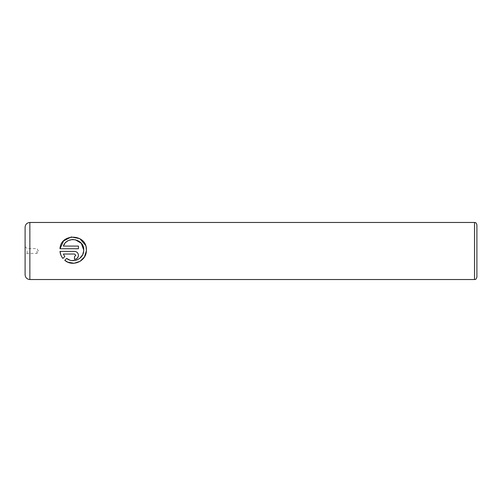 <?xml version="1.0" encoding="UTF-8"?>
<svg xmlns="http://www.w3.org/2000/svg" width="502" height="502" viewBox="0 0 502 502"><rect width="100%" height="100%" fill="white"/><g stroke="black" fill="none" stroke-linecap="round" stroke-linejoin="round"><path stroke-width="0.38" stroke-dasharray="2.51 1.88" d="M25.1 227.224L25.1 274.776M27.121 251L27.121 253.378L27.121 251M36.991 251L36.991 253.378L36.991 251M69.822 260.105L71.698 260.538M77.408 259.747L79.837 258.26M82.51 254.997L82.711 254.596M64.783 260.3L66.666 258.417M85.422 245.101L86.131 247.499M74.478 259.321L74.478 256.673L75.796 255.349M476.9 277.154L476.9 224.846M64.789 256.547L62.907 258.43L60.937 255.141M78.368 256.12L76.693 258.637M76.009 259.007L75.262 259.239M74.478 254.025L63.34 254.025M59.989 251.383L74.478 251.383M71.981 239.542L66.741 241.638L63.34 246.087L78.444 246.087L78.444 248.735L59.989 248.735M75.174 239.667L73.305 239.473M474.522 222.468L474.522 279.532M29.856 279.532L29.856 222.468M25.1 246.601L27.121 248.622L36.991 248.622L38.416 251L36.991 253.378L27.121 253.378L25.1 255.399"/><path stroke-width="0.75" d="M67.808 262.157L64.783 260.3C72.432 267.171 86.143 261.341 86.35 251L84.424 256.98L80.05 261.347L74.101 263.255L67.895 262.195M82.711 254.596L83.696 251C83.357 259.076 72.784 263.625 66.666 258.417L69.822 260.105M71.698 260.538L75.62 260.35M75.639 260.343L77.408 259.747M79.837 258.26L82.51 254.997M83.696 251L83.734 250.059L83.696 251M86.131 247.499L86.382 250.059C87.254 233.794 60.729 232.545 59.989 248.735L63.603 240.904L71.246 236.969L79.824 238.638L85.422 245.101M74.478 251.383L59.989 251.383C60.278 254.037 61.25 256.384 62.907 258.43L64.789 256.547L63.34 254.025L74.478 254.025L75.796 255.349L74.478 256.673L74.478 259.321C76.9 259.07 78.224 257.746 78.444 255.349C78.218 252.945 76.894 251.627 74.478 251.383C76.894 251.621 78.218 252.945 78.444 255.349L78.368 256.12M476.9 224.846L476.9 277.154C475.626 280.574 475.25 278.999 474.522 279.532L474.522 222.468C475.25 223.001 475.626 221.426 476.9 224.846M25.1 251L25.1 227.224C25.382 224.331 26.97 222.75 29.856 222.468L29.856 279.532C26.97 279.25 25.382 277.669 25.1 274.776L25.1 251M59.989 248.735L78.444 248.735L78.444 246.087L63.34 246.087C66.86 235.513 84.424 238.783 83.734 250.059L81.305 243.307L75.174 239.667M86.35 251L86.382 250.059L86.35 251M66.666 258.417L64.783 260.3M60.937 255.141L59.989 251.383M76.693 258.637L76.009 259.007M75.262 259.239L74.478 259.321M63.34 254.025L64.789 256.547M75.796 255.349L74.478 254.025M73.305 239.473L71.981 239.542M474.522 222.468L29.856 222.468M474.522 279.532L29.856 279.532"/></g></svg>
